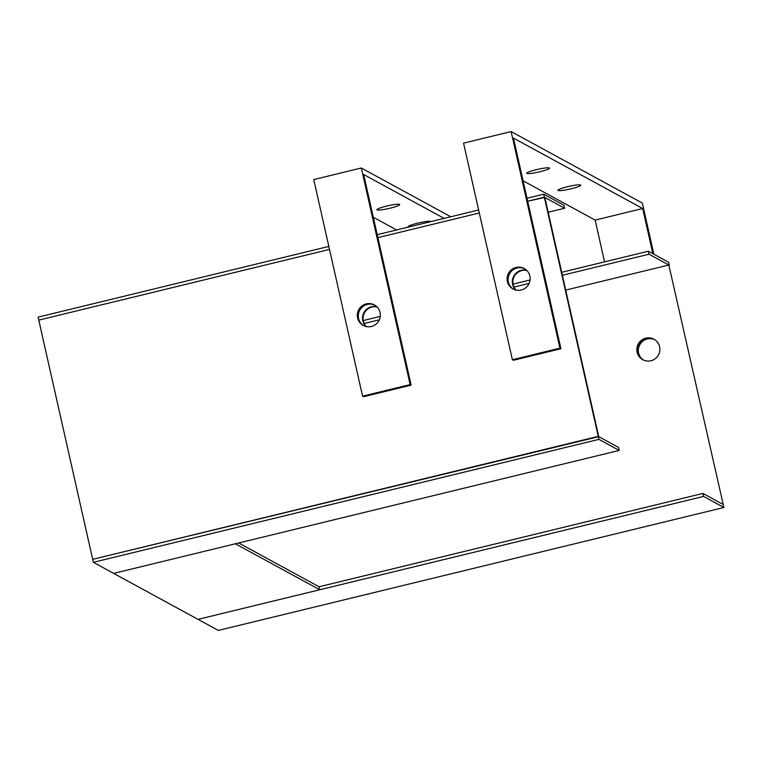 <?xml version="1.0" encoding="UTF-8"?>
<svg xmlns="http://www.w3.org/2000/svg" width="762" height="762" viewBox="0 0 762 762"><rect width="100%" height="100%" fill="white"/><g stroke="black" fill="none" stroke-linecap="round" stroke-linejoin="round"><path stroke-width="1.14" d="M377.047 306.924A11.668 11.478 -61.4 0 0 366.341 326.574M366.055 326.507A11.668 11.478 118.6 0 1 376.838 306.724M526.847 270.5A11.668 11.478 -61.4 0 0 516.141 290.141M515.845 290.074A11.668 11.478 118.6 0 1 526.637 270.291M637.613 352.463A11.668 11.478 118.6 0 1 654.187 339.357A11.668 11.478 118.6 0 0 637.461 348.11A11.668 11.478 118.6 0 0 643.014 359.845A11.668 11.478 118.6 0 1 637.613 352.463M637.118 352.196A11.668 11.478 118.6 0 1 653.939 339.214A11.668 11.478 118.6 0 1 655.263 358.664A11.668 11.478 118.6 0 1 637.118 352.196M238.706 542.973L319.059 586.769L702.916 493.424L723.224 504.492L668.826 265.014L565.718 290.093M548.173 212.246L564.652 208.236L544.344 197.167L598.246 436.369L92.678 559.327L598.741 436.645L544.84 197.434L527.685 201.216L544.344 197.167L543.668 194.177L527.018 198.225M479.298 212.989L377.885 237.649L479.298 212.989M93.355 562.318L598.922 439.36L598.246 436.369L618.553 447.437L619.23 450.428L113.662 573.386L93.355 562.318L38.776 320.116L329.508 249.412L38.776 320.116L38.1 317.135L328.832 246.421M723.9 507.482L218.332 630.431L113.662 573.386L235.372 543.782L319.735 589.759L198.025 619.363L703.593 496.414L723.9 507.482L668.826 265.014M598.922 439.36L619.23 450.428M319.059 586.769L319.735 589.759M648.338 251.222L668.645 262.29L669.322 265.281L649.014 254.213L648.338 251.222L561.708 272.291M530.047 279.997L513.036 284.131M380.248 316.421L363.236 320.564M649.014 254.213L562.385 275.282M529.114 283.369L513.979 287.055M379.324 319.802L364.179 323.488M702.916 493.424L703.593 496.414M386.448 206.121A11.668 1.419 -12.7 0 1 399.707 204.578A11.668 1.419 -12.7 0 1 390.192 208.169A11.668 1.419 -12.7 0 1 376.933 209.712A11.668 1.419 -12.7 0 1 386.448 206.121M408.651 227.009A11.668 1.419 -12.7 0 1 408.175 226.743A11.668 1.419 -12.7 0 1 417.69 223.152A11.668 1.419 -12.7 0 1 430.949 221.59M371.361 326.479A11.668 11.478 -61.4 0 0 374.399 304.933A11.668 11.478 -61.4 0 0 357.416 313.706A11.668 11.478 -61.4 0 0 371.361 326.479M374.894 305.219A11.668 11.478 -61.4 0 0 358.445 313.963A11.668 11.478 -61.4 0 0 363.731 325.688M444.141 218.38L363.665 174.517L411.128 385.143L363.569 396.707L362.579 396.164L410.137 384.6L361.321 168.002L450.799 216.76M362.579 396.164L313.763 179.565L361.321 168.002M396.583 229.953L373.294 217.256M411.128 385.143L410.137 384.6M536.238 169.697A11.668 1.419 -12.7 0 1 549.507 168.145A11.668 1.419 -12.7 0 1 539.991 171.736A11.668 1.419 -12.7 0 1 526.732 173.279A11.668 1.419 -12.7 0 1 536.238 169.697M567.49 186.719A11.668 1.419 -12.7 0 1 580.749 185.176A11.668 1.419 -12.7 0 1 571.233 188.766A11.668 1.419 -12.7 0 1 557.974 190.31A11.668 1.419 -12.7 0 1 567.49 186.719M654.663 339.652A11.668 11.478 -61.4 0 0 638.499 348.367A11.668 11.478 -61.4 0 0 643.528 360.083M521.16 290.055A11.668 11.478 -61.4 0 0 524.199 268.5A11.668 11.478 -61.4 0 0 507.206 277.273A11.668 11.478 -61.4 0 0 521.16 290.055M524.685 268.786A11.668 11.478 -61.4 0 0 508.244 277.53A11.668 11.478 -61.4 0 0 513.531 289.255M652.882 253.708L642.699 208.531L513.464 138.093L560.927 348.71L513.369 360.274L512.378 359.74L559.937 348.167L511.121 131.569L642.347 203.092L653.872 254.241M512.378 359.74L463.563 143.132L511.121 131.569M604.561 261.871L595.141 220.094L642.699 208.531M595.141 220.094L523.094 180.823M560.927 348.71L559.937 348.167M564.652 208.236L563.975 205.245L543.668 194.177M478.631 209.998L377.219 234.658"/></g></svg>

